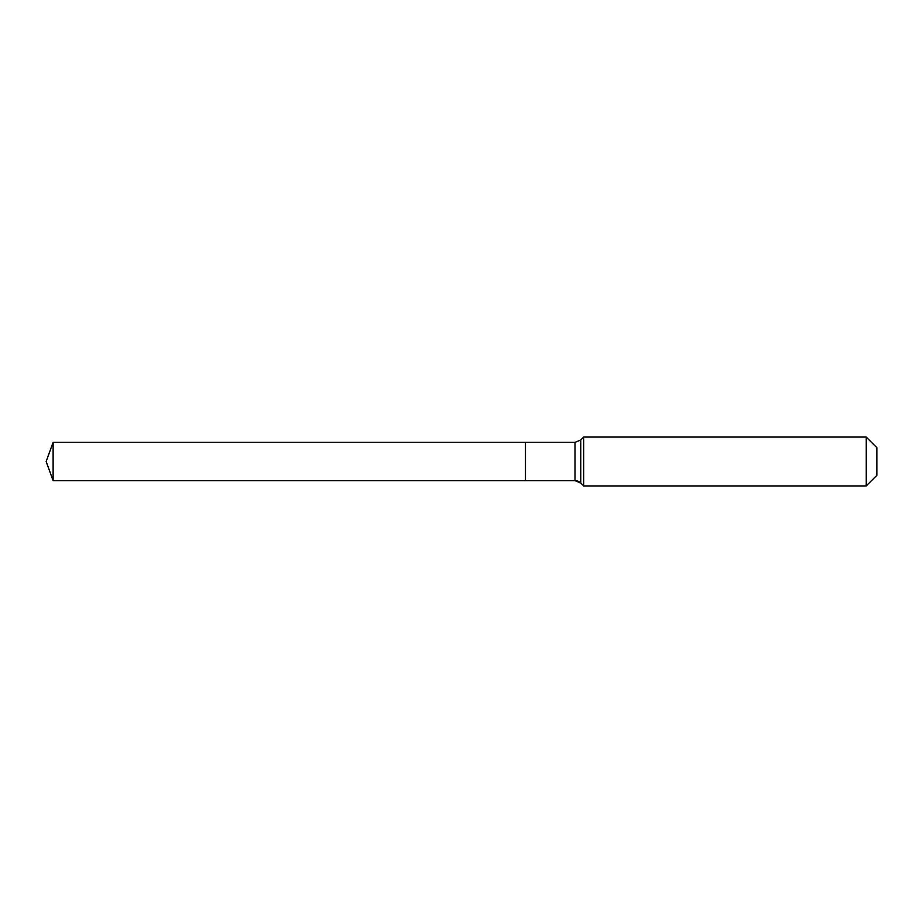 <?xml version="1.0" encoding="UTF-8"?>
<svg xmlns="http://www.w3.org/2000/svg" width="923" height="923" viewBox="0 0 923 923"><rect width="100%" height="100%" fill="white"/><g stroke="black" fill="none" stroke-linecap="round" stroke-linejoin="round"><path stroke-width="1.38" d="M876.85 475.345L866.259 485.936L583.659 485.936L580.752 483.029A8.145 8.145 0 0 0 574.994 480.641L53.119 480.641L46.15 461.5L53.119 442.359L574.994 442.359L580.752 439.971L583.659 437.064L866.259 437.064L876.85 447.655L876.85 475.345L866.259 485.936L866.259 437.064M46.15 461.5L53.119 480.641L53.119 442.359M866.259 485.936L583.659 485.936L580.752 483.029L574.994 480.641L525.475 480.641L525.475 442.359L525.475 480.641L53.119 480.641M583.659 485.936L583.659 437.064M574.994 480.641L574.994 442.359M580.752 483.029L580.752 439.971"/></g></svg>
